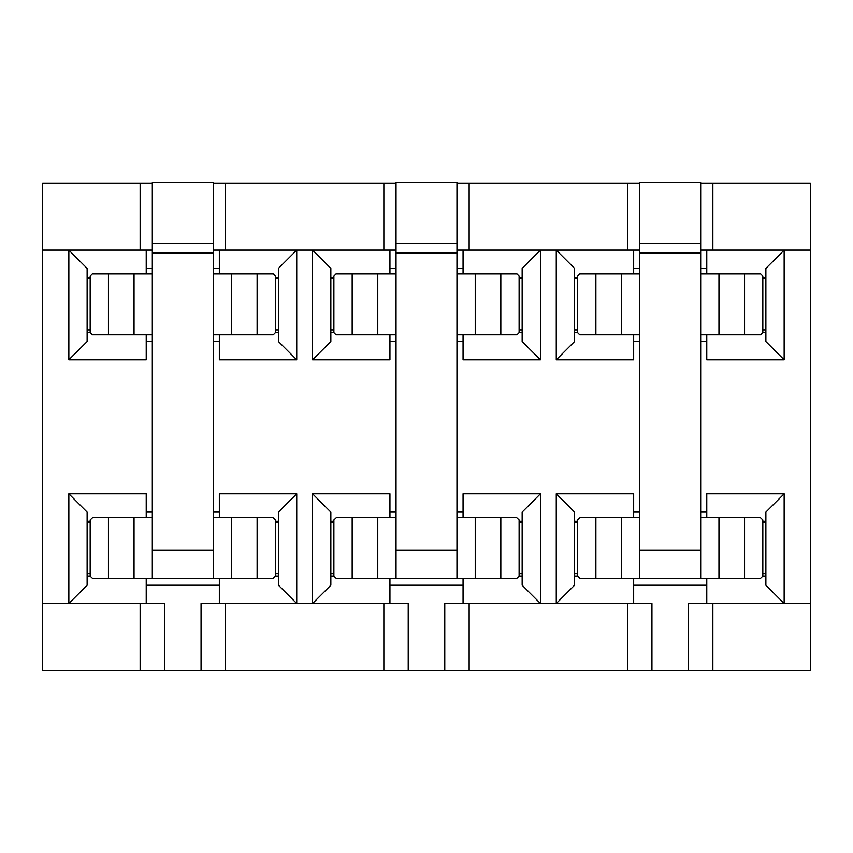 <?xml version="1.0" encoding="UTF-8"?>
<svg xmlns="http://www.w3.org/2000/svg" width="853" height="853" viewBox="0 0 853 853"><rect width="100%" height="100%" fill="white"/><g stroke="black" fill="none" stroke-linecap="round" stroke-linejoin="round"><path stroke-width="1.28" d="M700.676 512.109L706.774 512.109L706.774 517.59M765.877 521.247L762.827 521.247M784.152 493.823L765.877 512.109L765.877 585.222L784.152 603.497L784.152 493.823L706.774 493.823L706.774 512.109M706.774 578.515L706.774 603.497M762.827 576.084L765.877 576.084M633.662 603.497L633.662 578.515M574.559 576.084L577.598 576.084M556.273 493.823L556.273 603.497L574.559 585.222L574.559 512.109L556.273 493.823L633.662 493.823L633.662 512.109L639.75 512.109M700.676 183.086L810.35 183.086L810.35 603.497L712.863 603.497L712.863 670.522L810.35 670.522L810.35 603.497M784.152 359.785L765.877 341.509L765.877 268.386L784.152 250.11L784.152 359.785L706.774 359.785L706.774 341.509L700.676 341.509M639.75 341.509L633.662 341.509L633.662 359.785L556.273 359.785L556.273 250.11L574.559 268.386L574.559 341.509L556.273 359.785M540.439 359.785L522.153 341.509L522.153 268.386L540.439 250.11L540.439 359.785L463.062 359.785L463.062 341.509L456.963 341.509M396.037 341.509L389.938 341.509L389.938 359.785L312.561 359.785L312.561 250.11L330.847 268.386L330.847 341.509L312.561 359.785M296.727 359.785L278.441 341.509L278.441 268.386L296.727 250.11L296.727 359.785L219.338 359.785L219.338 341.509L213.25 341.509M152.324 341.509L146.226 341.509L146.226 359.785L68.848 359.785L68.848 250.11L87.123 268.386L87.123 341.509L68.848 359.785M42.65 250.11L42.65 183.086L140.137 183.086L140.137 250.11L42.65 250.11L42.65 670.522L712.863 670.522M68.848 493.823L87.123 512.109L87.123 585.222L68.848 603.497L68.848 493.823L146.226 493.823L146.226 512.109L152.324 512.109M213.25 512.109L219.338 512.109L219.338 493.823L296.727 493.823L296.727 603.497L278.441 585.222L278.441 512.109L296.727 493.823M312.561 493.823L330.847 512.109L330.847 585.222L312.561 603.497L312.561 493.823L389.938 493.823L389.938 512.109L396.037 512.109M456.963 512.109L463.062 512.109L463.062 493.823L540.439 493.823L540.439 603.497L522.153 585.222L522.153 512.109L540.439 493.823M762.827 332.361L765.877 332.361M706.774 334.802L706.774 341.509M706.774 250.11L706.774 273.877M765.877 277.534L762.827 277.534M633.662 273.877L633.662 250.11M577.598 277.534L574.559 277.534M633.662 585.222L706.774 585.222M456.963 183.086L627.563 183.086L627.563 250.11L456.963 250.11M469.15 183.086L469.15 250.11M639.75 250.11L627.563 250.11M651.937 670.522L651.937 603.497L469.15 603.497L469.15 670.522M444.776 670.522L444.776 603.497L469.15 603.497M627.563 603.497L627.563 670.522M463.062 512.109L463.062 517.59M522.153 521.247L519.114 521.247M463.062 578.515L463.062 603.497M519.114 576.084L522.153 576.084M389.938 603.497L389.938 578.515M330.847 576.084L333.886 576.084M706.774 268.386L700.676 268.386M639.75 268.386L633.662 268.386M519.114 332.361L522.153 332.361M463.062 334.802L463.062 341.509M463.062 250.11L463.062 273.877M522.153 277.534L519.114 277.534M389.938 273.877L389.938 250.11M333.886 277.534L330.847 277.534M389.938 585.222L463.062 585.222M213.25 183.086L383.85 183.086L383.85 250.11L213.25 250.11M225.437 183.086L225.437 250.11M396.037 250.11L383.85 250.11M408.224 670.522L408.224 603.497L225.437 603.497L225.437 670.522M201.063 670.522L201.063 603.497L225.437 603.497M383.85 603.497L383.85 670.522M219.338 512.109L219.338 517.59M278.441 521.247L275.402 521.247M219.338 578.515L219.338 603.497M275.402 576.084L278.441 576.084M146.226 603.497L146.226 578.515M87.123 576.084L90.173 576.084M463.062 268.386L456.963 268.386M396.037 268.386L389.938 268.386M275.402 332.361L278.441 332.361M219.338 334.802L219.338 341.509M219.338 250.11L219.338 273.877M278.441 277.534L275.402 277.534M146.226 273.877L146.226 250.11M90.173 277.534L87.123 277.534M146.226 585.222L219.338 585.222M152.324 250.11L140.137 250.11M164.512 670.522L164.512 603.497L42.65 603.497M140.137 603.497L140.137 670.522M627.563 183.086L639.75 183.086M140.137 183.086L152.324 183.086M383.85 183.086L396.037 183.086M712.863 183.086L712.863 250.11L700.676 250.11M810.35 250.11L712.863 250.11M219.338 268.386L213.25 268.386M152.324 268.386L146.226 268.386M688.488 670.522L688.488 603.497L712.863 603.497M87.123 332.361L90.173 332.361M146.226 341.509L146.226 334.802M90.173 521.247L87.123 521.247M146.226 517.59L146.226 512.109M330.847 332.361L333.886 332.361M389.938 341.509L389.938 334.802M333.886 521.247L330.847 521.247M389.938 517.59L389.938 512.109M574.559 332.361L577.598 332.361M633.662 341.509L633.662 334.802M577.598 521.247L574.559 521.247M633.662 517.59L633.662 512.109M275.402 329.93L278.441 329.93M275.402 278.75L278.441 278.75M213.25 334.802L273.28 334.802L275.402 332.638L275.402 276.041L273.28 273.877L213.25 273.877M108.448 273.877L92.284 273.877L90.173 276.041L90.173 332.638L92.284 334.802L108.448 334.802L108.448 273.877L152.324 273.877M87.123 329.93L90.173 329.93L90.173 278.75L87.123 278.75M152.324 334.802L108.448 334.802M519.114 329.93L522.153 329.93M519.114 278.75L522.153 278.75M456.963 334.802L517.003 334.802L519.114 332.638L519.114 276.041L517.003 273.877L456.963 273.877M352.172 273.877L335.997 273.877L333.886 276.041L333.886 332.638L335.997 334.802L352.172 334.802L352.172 273.877L396.037 273.877M330.847 329.93L333.886 329.93L333.886 278.75L330.847 278.75M396.037 334.802L352.172 334.802M275.402 573.642L278.441 573.642M275.402 522.462L278.441 522.462M152.324 517.59L92.625 517.59L90.173 519.914L90.173 576.191L92.625 578.515L272.949 578.515L275.402 576.191L275.402 519.914L272.949 517.59L213.25 517.59M87.123 573.642L90.173 573.642L90.173 522.462L87.123 522.462M213.25 578.515L213.25 182.478L152.324 182.478L152.324 578.515M213.25 243.414L152.324 243.414M519.114 573.642L522.153 573.642M519.114 522.462L522.153 522.462M396.037 517.59L336.338 517.59L333.886 519.914L333.886 576.191L336.338 578.515L516.662 578.515L519.114 576.191L519.114 519.914L516.662 517.59L456.963 517.59M330.847 573.642L333.886 573.642L333.886 522.462L330.847 522.462M456.963 578.515L456.963 182.478L396.037 182.478L396.037 578.515M456.963 243.414L396.037 243.414M762.827 573.642L765.877 573.642M762.827 522.462L765.877 522.462M639.75 517.59L580.051 517.59L577.598 519.914L577.598 576.191L580.051 578.515L760.375 578.515L762.827 576.191L762.827 519.914L760.375 517.59L700.676 517.59M574.559 573.642L577.598 573.642L577.598 522.462L574.559 522.462M700.676 578.515L700.676 182.478L639.75 182.478L639.75 578.515M700.676 243.414L639.75 243.414M762.827 329.93L765.877 329.93M762.827 278.75L765.877 278.75M700.676 334.802L760.716 334.802L762.827 332.638L762.827 276.041L760.716 273.877L700.676 273.877M595.884 273.877L579.72 273.877L577.598 276.041L577.598 332.638L579.72 334.802L595.884 334.802L595.884 273.877L639.75 273.877M574.559 329.93L577.598 329.93L577.598 278.75L574.559 278.75M639.75 334.802L595.884 334.802M257.116 334.802L257.116 273.877M231.526 334.802L231.526 273.877M134.038 334.802L134.038 273.877M500.828 334.802L500.828 273.877M475.238 334.802L475.238 273.877M377.762 334.802L377.762 273.877M257.116 578.515L257.116 517.59M108.448 578.515L108.448 517.59M231.526 578.515L231.526 517.59M134.038 578.515L134.038 517.59M213.25 550.174L152.324 550.174M213.25 252.861L152.324 252.861M500.828 578.515L500.828 517.59M352.172 578.515L352.172 517.59M475.238 578.515L475.238 517.59M377.762 578.515L377.762 517.59M456.963 550.174L396.037 550.174M456.963 252.861L396.037 252.861M744.552 578.515L744.552 517.59M595.884 578.515L595.884 517.59M718.962 578.515L718.962 517.59M621.474 578.515L621.474 517.59M700.676 550.174L639.75 550.174M700.676 252.861L639.75 252.861M744.552 334.802L744.552 273.877M718.962 334.802L718.962 273.877M621.474 334.802L621.474 273.877"/></g></svg>
